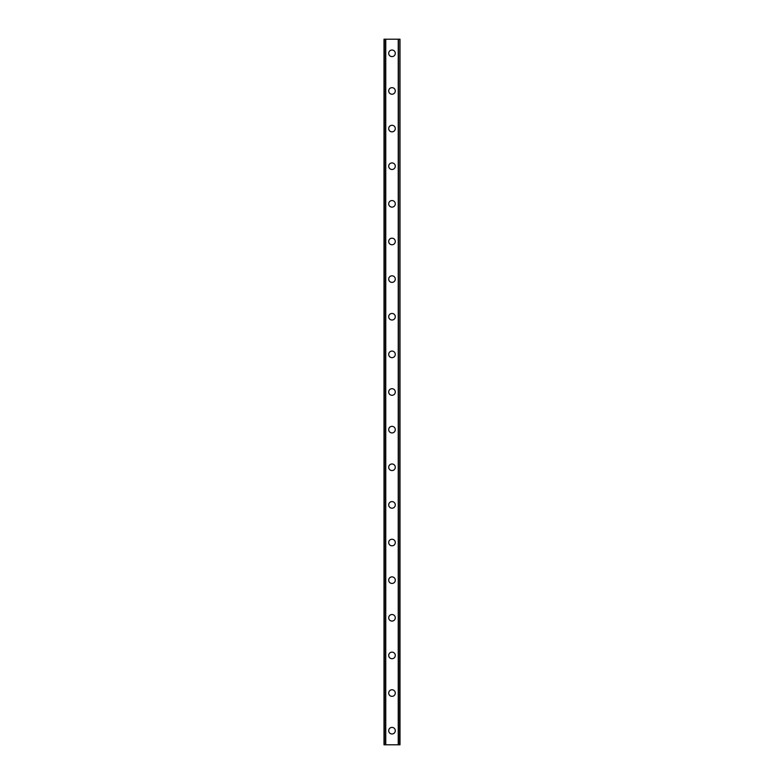 <?xml version="1.0" encoding="UTF-8"?>
<svg xmlns="http://www.w3.org/2000/svg" width="784" height="784" viewBox="0 0 784 784"><rect width="100%" height="100%" fill="white"/><g stroke="black" fill="none" stroke-linecap="round" stroke-linejoin="round"><path stroke-width="1.18" d="M388.707 730.688A3.293 3.293 0 0 1 392 727.395A3.293 3.293 0 0 1 395.293 730.688A3.293 3.293 0 0 1 392 733.981A3.293 3.293 0 0 1 388.707 730.688M388.707 693.056A3.293 3.293 0 0 1 392 689.763A3.293 3.293 0 0 1 395.293 693.056A3.293 3.293 0 0 1 392 696.349A3.293 3.293 0 0 1 388.707 693.056M388.707 655.424A3.293 3.293 0 0 1 392 652.131A3.293 3.293 0 0 1 395.293 655.424A3.293 3.293 0 0 1 392 658.717A3.293 3.293 0 0 1 388.707 655.424M388.707 617.792A3.293 3.293 0 0 1 392 614.499A3.293 3.293 0 0 1 395.293 617.792A3.293 3.293 0 0 1 392 621.085A3.293 3.293 0 0 1 388.707 617.792M388.707 580.16A3.293 3.293 0 0 1 392 576.867A3.293 3.293 0 0 1 395.293 580.16A3.293 3.293 0 0 1 392 583.453A3.293 3.293 0 0 1 388.707 580.16M388.707 542.528A3.293 3.293 0 0 1 392 539.235A3.293 3.293 0 0 1 395.293 542.528A3.293 3.293 0 0 1 392 545.821A3.293 3.293 0 0 1 388.707 542.528M388.707 504.896A3.293 3.293 0 0 1 392 501.603A3.293 3.293 0 0 1 395.293 504.896A3.293 3.293 0 0 1 392 508.189A3.293 3.293 0 0 1 388.707 504.896M388.707 467.264A3.293 3.293 0 0 1 392 463.971A3.293 3.293 0 0 1 395.293 467.264A3.293 3.293 0 0 1 392 470.557A3.293 3.293 0 0 1 388.707 467.264M388.707 429.632A3.293 3.293 0 0 1 392 426.339A3.293 3.293 0 0 1 395.293 429.632A3.293 3.293 0 0 1 392 432.925A3.293 3.293 0 0 1 388.707 429.632M388.707 392A3.293 3.293 0 0 1 392 388.707A3.293 3.293 0 0 1 395.293 392A3.293 3.293 0 0 1 392 395.293A3.293 3.293 0 0 1 388.707 392M388.707 354.368A3.293 3.293 0 0 1 392 351.075A3.293 3.293 0 0 1 395.293 354.368A3.293 3.293 0 0 1 392 357.661A3.293 3.293 0 0 1 388.707 354.368M388.707 316.736A3.293 3.293 0 0 1 392 313.443A3.293 3.293 0 0 1 395.293 316.736A3.293 3.293 0 0 1 392 320.029A3.293 3.293 0 0 1 388.707 316.736M388.707 279.104A3.293 3.293 0 0 1 392 275.811A3.293 3.293 0 0 1 395.293 279.104A3.293 3.293 0 0 1 392 282.397A3.293 3.293 0 0 1 388.707 279.104M388.707 241.472A3.293 3.293 0 0 1 392 238.179A3.293 3.293 0 0 1 395.293 241.472A3.293 3.293 0 0 1 392 244.765A3.293 3.293 0 0 1 388.707 241.472M388.707 203.84A3.293 3.293 0 0 1 392 200.547A3.293 3.293 0 0 1 395.293 203.84A3.293 3.293 0 0 1 392 207.133A3.293 3.293 0 0 1 388.707 203.84M388.707 166.208A3.293 3.293 0 0 1 392 162.915A3.293 3.293 0 0 1 395.293 166.208A3.293 3.293 0 0 1 392 169.501A3.293 3.293 0 0 1 388.707 166.208M388.707 128.576A3.293 3.293 0 0 1 392 125.283A3.293 3.293 0 0 1 395.293 128.576A3.293 3.293 0 0 1 392 131.869A3.293 3.293 0 0 1 388.707 128.576M388.707 90.944A3.293 3.293 0 0 1 392 87.651A3.293 3.293 0 0 1 395.293 90.944A3.293 3.293 0 0 1 392 94.237A3.293 3.293 0 0 1 388.707 90.944M388.707 53.312A3.293 3.293 0 0 1 392 50.019A3.293 3.293 0 0 1 395.293 53.312A3.293 3.293 0 0 1 392 56.605A3.293 3.293 0 0 1 388.707 53.312M399.742 39.2L384.003 39.2L384.003 744.8L399.997 744.8L399.997 39.2L399.742 744.8M385.552 39.2L385.552 744.8M385.669 39.2L385.669 744.8M385.767 39.2L385.767 744.8M398.233 39.2L398.233 744.8M398.331 39.2L398.331 744.8M398.448 39.2L398.448 744.8M384.082 39.2L384.082 744.8M384.101 39.2L384.101 744.8M384.258 39.2L384.258 744.8M399.899 39.2L399.899 744.8M399.918 39.2L399.918 744.8"/></g></svg>
